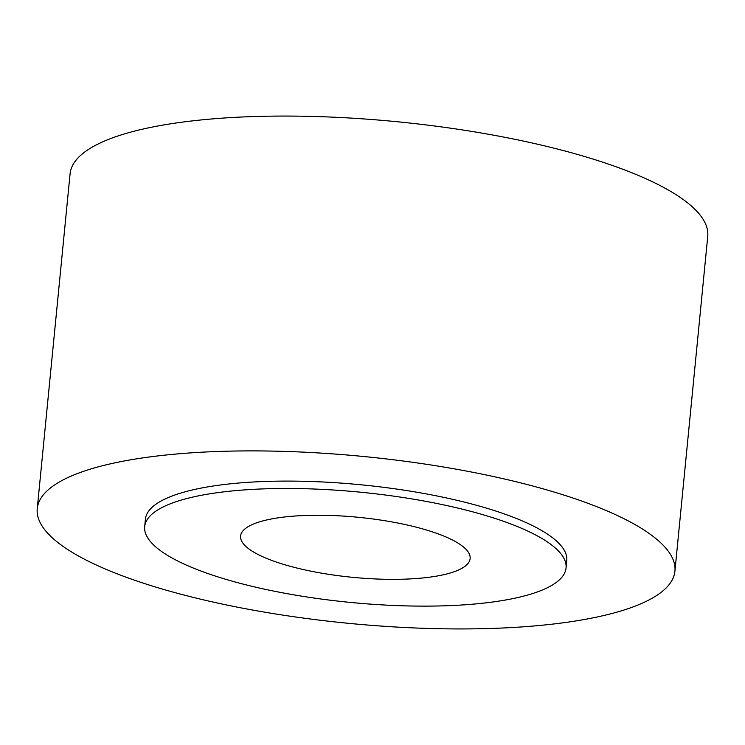 <?xml version="1.0" encoding="UTF-8"?>
<svg xmlns="http://www.w3.org/2000/svg" width="745" height="745" viewBox="0 0 745 745"><rect width="100%" height="100%" fill="white"/><g stroke="black" fill="none" stroke-linecap="round" stroke-linejoin="round"><path stroke-width="1.12" d="M81.177 557.474A320.359 83.747 -174.4 0 0 435.937 628.65A320.359 83.747 -174.4 0 0 674.923 571.173A320.359 83.747 -174.4 0 0 630.987 522.357A320.359 83.747 -174.4 0 0 276.237 451.181A320.359 83.747 -174.4 0 0 37.25 508.649A320.359 83.747 -174.4 0 0 81.177 557.474M37.25 508.649L70.077 173.827A320.359 83.747 5.6 0 1 309.063 116.35A320.359 83.747 5.6 0 1 663.823 187.526A320.359 83.747 5.6 0 1 707.75 236.351L674.923 571.173M173.706 558.899A211.701 55.344 -174.4 0 0 408.12 605.936A211.701 55.344 -174.4 0 0 566.051 567.96A211.701 55.344 -174.4 0 0 537.015 535.702A211.701 55.344 -174.4 0 0 302.6 488.664A211.701 55.344 -174.4 0 0 144.679 526.64A211.701 55.344 -174.4 0 0 173.706 558.899M144.679 526.64L145.396 519.256A211.701 55.344 5.6 0 1 303.317 481.279A211.701 55.344 5.6 0 1 537.741 528.317A211.701 55.344 5.6 0 1 566.768 560.575L566.051 567.96M454.329 540.982A115.335 30.154 5.6 0 1 470.142 558.554A115.335 30.154 5.6 0 1 384.103 579.247A115.335 30.154 5.6 0 1 256.392 553.619A115.335 30.154 5.6 0 1 240.579 536.046A115.335 30.154 5.6 0 1 326.617 515.354A115.335 30.154 5.6 0 1 454.329 540.982"/></g></svg>
